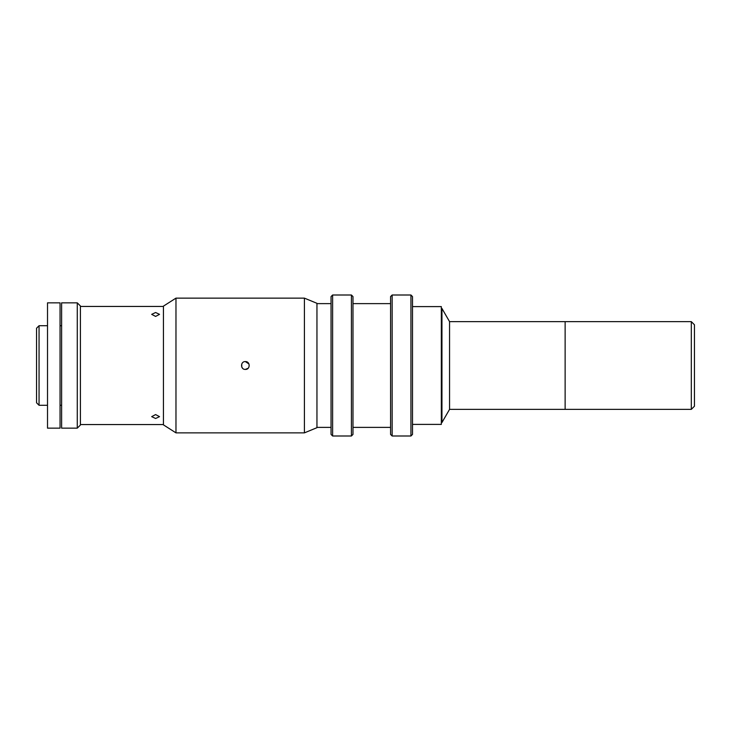 <?xml version="1.0" encoding="UTF-8"?>
<svg xmlns="http://www.w3.org/2000/svg" width="731" height="731" viewBox="0 0 731 731"><rect width="100%" height="100%" fill="white"/><g stroke="black" fill="none" stroke-linecap="round" stroke-linejoin="round"><path stroke-width="1.1" d="M691.316 321.64L694.45 324.774L694.45 406.226L691.316 409.36L691.316 321.64L449.556 321.64L441.953 308.482L441.332 308.482M691.316 409.36L565.127 409.36L565.127 321.64L565.127 409.36L449.556 409.36L449.556 321.64M449.556 409.36L441.953 422.518L441.953 308.482M412.503 424.4L441.332 424.4L441.332 306.6L412.503 306.6M155.602 312.512L151.683 314.357L155.602 316.422L159.522 314.357L155.602 312.512M80.41 306.444L163.433 306.444M80.41 424.556L163.433 424.556M155.602 414.578L151.683 416.643L155.602 418.488L159.522 416.643L155.602 414.578M331.052 296.576L332.614 295.004L332.614 435.996L331.052 434.424L331.052 296.576M351.41 435.996L351.41 295.004L352.982 296.576L352.982 434.424L351.41 435.996L332.614 435.996M351.41 295.004L332.614 295.004M390.573 427.379L352.982 427.379M390.573 303.621L352.982 303.621M390.573 296.576L392.145 295.004L392.145 435.996L390.573 434.424L390.573 296.576M410.941 435.996L410.941 295.004L412.503 296.576L412.503 434.424L410.941 435.996L392.145 435.996M410.941 295.004L392.145 295.004M331.052 427.379L316.952 427.379M331.052 303.621L316.952 303.621M245.36 361.58C240.316 361.342 240.298 369.658 245.36 369.42C250.413 369.658 250.404 361.342 245.36 361.58L248.969 363.992M242.591 368.269L241.742 366.999L241.742 364.001M175.97 298.138L175.97 432.862L304.416 432.862L304.416 298.138L175.97 298.138L163.433 306.134L163.433 424.866L175.97 432.862M304.416 298.138L316.952 303.31L316.952 427.69L304.416 432.862M248.12 368.278L245.36 369.42M39.054 405.285L36.55 402.781L36.55 328.219L39.054 325.715L39.054 405.285L47.515 405.285M61.614 302.844L61.614 428.156L77.276 428.156L77.276 302.844L61.614 302.844M77.276 302.844L80.41 305.969L80.41 425.031L77.276 428.156M47.515 302.844L47.515 428.156L60.052 428.156L60.052 302.844L47.515 302.844M441.953 422.518L441.332 422.518M39.054 325.715L47.515 325.715M60.052 325.715L61.614 325.715M60.052 405.285L61.614 405.285"/></g></svg>

